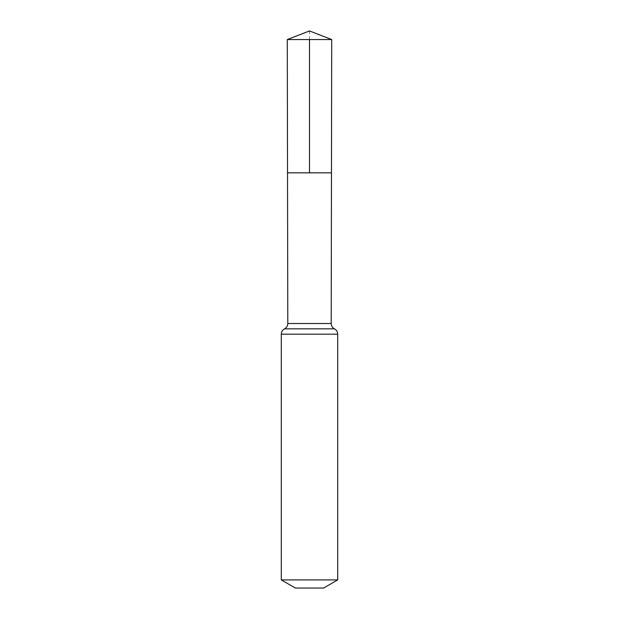 <?xml version="1.0" encoding="UTF-8"?>
<svg xmlns="http://www.w3.org/2000/svg" width="619" height="619" viewBox="0 0 619 619"><rect width="100%" height="100%" fill="white"/><g stroke="black" fill="none" stroke-linecap="round" stroke-linejoin="round"><path stroke-width="0.46" stroke-dasharray="3.1 2.32" d="M287.526 172.833L331.474 172.833L287.526 172.833M323.605 588.05L295.395 588.05M337.711 579.91L281.289 579.91M287.286 39.554L331.714 39.554M309.5 30.95L309.5 39.554M331.204 323.513L287.796 323.513M337.711 334.183L281.289 334.183M334.453 328.851L284.547 328.851"/><path stroke-width="0.93" d="M331.204 323.513L331.474 172.833L287.526 172.833L287.286 39.554L331.714 39.554L331.474 172.833L287.526 172.833L287.796 323.513L331.204 323.513C331.289 325.896 332.372 327.675 334.453 328.851C336.535 330.02 337.618 331.799 337.711 334.183L337.711 579.91L323.605 588.05L295.395 588.05L281.289 579.91L337.711 579.91M309.5 39.554L309.5 172.833L331.474 172.833L331.714 39.554L309.5 30.95L287.286 39.554M281.289 579.91L281.289 334.183L337.711 334.183M281.289 334.183C281.382 331.799 282.465 330.02 284.547 328.851L334.453 328.851M284.547 328.851C286.628 327.675 287.711 325.896 287.796 323.513M309.5 30.95L331.714 39.554"/></g></svg>
